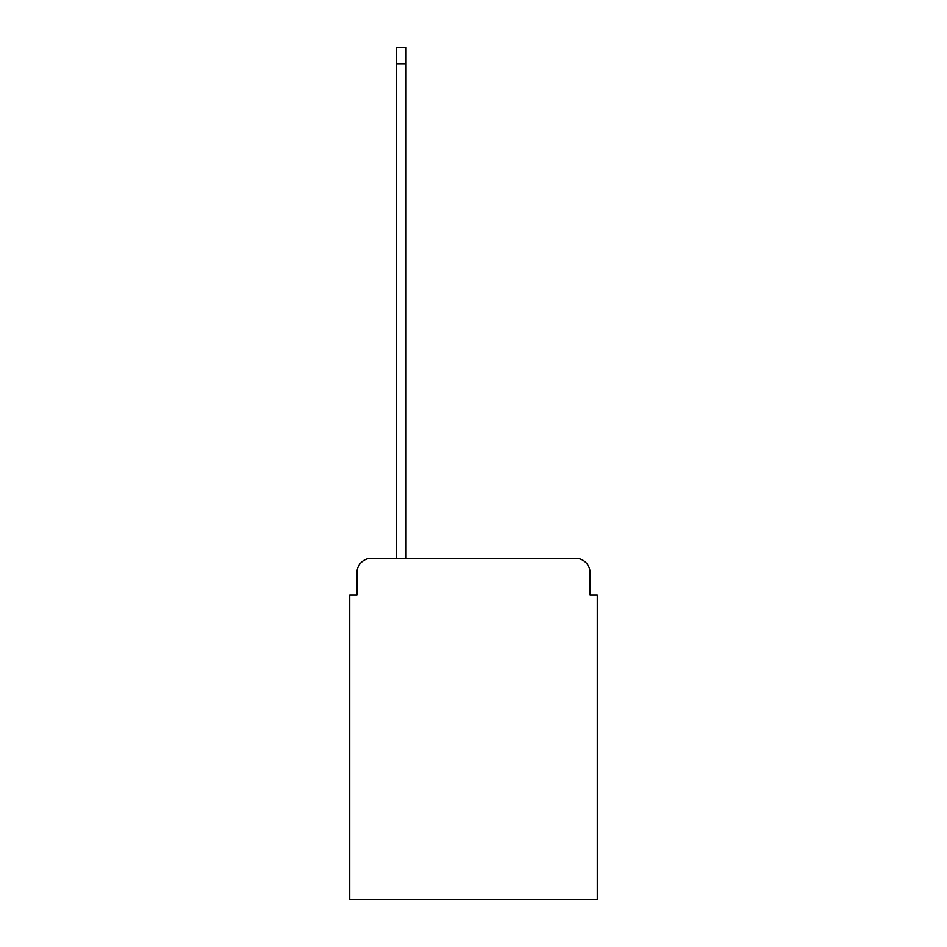 <?xml version="1.0" encoding="UTF-8"?>
<svg xmlns="http://www.w3.org/2000/svg" width="947" height="947" viewBox="0 0 947 947"><rect width="100%" height="100%" fill="white"/><g stroke="black" fill="none" stroke-linecap="round" stroke-linejoin="round"><path stroke-width="1.42" d="M356.948 572.734L356.948 595.107L356.948 572.734A14.43 14.43 0 0 1 371.378 558.292L396.639 558.292L396.639 47.35L406.026 47.35L406.026 558.292L575.622 558.292L371.378 558.292M590.052 595.107L590.052 572.734L590.052 595.107L597.273 595.107L597.273 899.65L349.727 899.65L349.727 595.107L356.948 595.107M590.052 572.734A14.43 14.43 0 0 0 575.622 558.292M396.639 63.946L406.026 63.946"/></g></svg>

